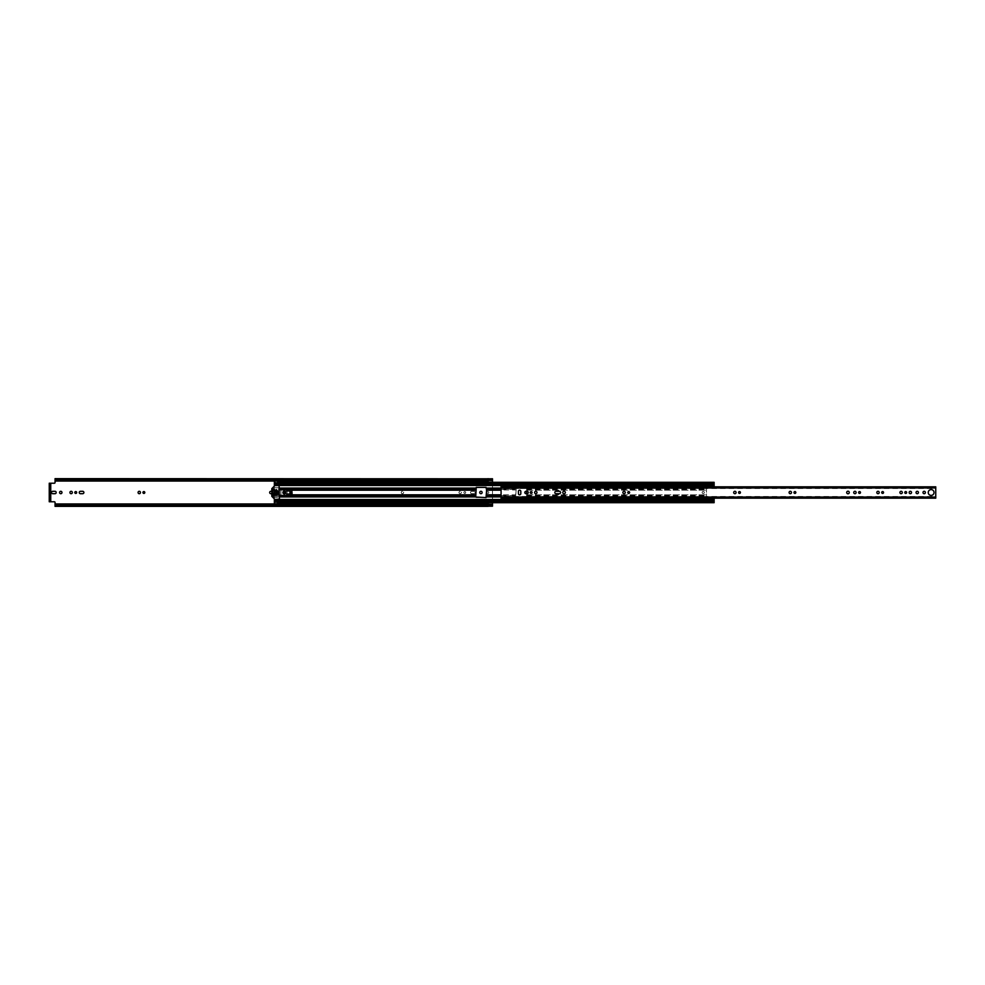 <?xml version="1.0" encoding="UTF-8"?>
<svg xmlns="http://www.w3.org/2000/svg" width="985" height="985" viewBox="0 0 985 985"><rect width="100%" height="100%" fill="white"/><g stroke="black" fill="none" stroke-linecap="round" stroke-linejoin="round"><path stroke-width="0.74" stroke-dasharray="4.92 3.69" d="M61.969 492.5A1.194 1.194 0 0 0 60.774 491.306A1.194 1.194 0 0 0 59.58 492.5A1.194 1.194 0 0 0 60.774 493.694A1.194 1.194 0 0 0 61.969 492.5M75.759 491.577A0.923 0.923 0 0 0 74.823 492.5A0.923 0.923 0 0 0 75.759 493.423A0.923 0.923 0 0 0 76.682 492.5A0.923 0.923 0 0 0 75.759 491.577M71.142 491.306A1.194 1.194 0 0 0 69.935 492.5A1.194 1.194 0 0 0 71.142 493.694A1.194 1.194 0 0 0 72.336 492.5A1.194 1.194 0 0 0 71.142 491.306M143.884 491.577A0.923 0.923 0 0 0 142.96 492.5A0.923 0.923 0 0 0 143.884 493.423A0.923 0.923 0 0 0 144.807 492.5A0.923 0.923 0 0 0 143.884 491.577M139.267 491.306A1.194 1.194 0 0 0 138.072 492.5A1.194 1.194 0 0 0 139.267 493.694A1.194 1.194 0 0 0 140.461 492.5A1.194 1.194 0 0 0 139.267 491.306M275.492 491.577A0.923 0.923 0 0 0 274.569 492.5A0.923 0.923 0 0 0 275.492 493.423A0.923 0.923 0 0 0 276.416 492.5A0.923 0.923 0 0 0 275.492 491.577A0.923 0.923 0 0 0 274.569 492.5A0.923 0.923 0 0 0 275.492 493.423A0.923 0.923 0 0 0 276.416 492.5A0.923 0.923 0 0 0 275.492 491.577M270.875 491.306A1.194 1.194 0 0 0 269.681 492.5A1.194 1.194 0 0 0 270.875 493.694A1.194 1.194 0 0 0 272.069 492.5A1.194 1.194 0 0 0 270.875 491.306M402.446 491.306A1.194 1.194 0 0 0 401.252 492.5A1.194 1.194 0 0 0 402.446 493.694A1.194 1.194 0 0 0 403.641 492.5A1.194 1.194 0 0 0 402.446 491.306A1.194 1.194 0 0 0 401.252 492.5A1.194 1.194 0 0 0 402.446 493.694A1.194 1.194 0 0 0 403.641 492.5A1.194 1.194 0 0 0 402.446 491.306M460.18 491.306A1.194 1.194 0 0 0 458.985 492.5A1.194 1.194 0 0 0 460.18 493.694A1.194 1.194 0 0 0 461.374 492.5A1.194 1.194 0 0 0 460.18 491.306A1.194 1.194 0 0 0 458.985 492.5A1.194 1.194 0 0 0 460.18 493.694A1.194 1.194 0 0 0 461.374 492.5A1.194 1.194 0 0 0 460.18 491.306M464.797 491.577A0.923 0.923 0 0 0 463.873 492.5A0.923 0.923 0 0 0 464.797 493.423A0.923 0.923 0 0 0 465.72 492.5A0.923 0.923 0 0 0 464.797 491.577A0.923 0.923 0 0 0 463.873 492.5A0.923 0.923 0 0 0 464.797 493.423A0.923 0.923 0 0 0 465.72 492.5A0.923 0.923 0 0 0 464.797 491.577M480.939 491.306A1.194 1.194 0 0 0 479.744 492.5A1.194 1.194 0 0 0 480.939 493.694A1.194 1.194 0 0 0 482.133 492.5A1.194 1.194 0 0 0 480.939 491.306M487.883 491.577A0.923 0.923 0 0 0 486.959 492.5A0.923 0.923 0 0 0 487.883 493.423A0.923 0.923 0 0 0 488.806 492.5A0.923 0.923 0 0 0 487.883 491.577A0.923 0.923 0 0 0 486.959 492.5A0.923 0.923 0 0 0 487.883 493.423A0.923 0.923 0 0 0 488.806 492.5A0.923 0.923 0 0 0 487.883 491.577M492.5 482.318L492.5 506.191M488.141 482.318L488.141 478.808M488.141 506.191L488.141 505.219L492.5 505.256L488.141 505.256L488.141 503.003L492.5 502.682M55.061 480.569L488.067 480.508L55.061 480.434L55.061 479.596L55.061 480.421L488.067 480.421L488.067 478.772M55.061 504.48L55.061 505.404L55.061 504.492L488.067 504.492L55.061 504.431M488.067 504.48L55.061 504.579L488.067 504.566L488.067 506.352M271.823 493.239A1.194 1.194 0 0 0 271.823 491.761M473.945 493.694A1.194 1.194 0 0 0 475.139 492.5A1.194 1.194 0 0 0 473.945 491.306L471.729 491.306A1.194 1.194 0 0 0 470.522 492.5A1.194 1.194 0 0 0 471.729 493.694L473.945 493.694A1.194 1.194 0 0 0 475.139 492.5A1.194 1.194 0 0 0 473.945 491.306L471.729 491.306A1.194 1.194 0 0 0 470.522 492.5A1.194 1.194 0 0 0 471.729 493.694L473.945 493.694M52.759 491.306A1.194 1.194 0 0 0 51.565 492.5A1.194 1.194 0 0 0 52.759 493.694L54.975 493.694A1.194 1.194 0 0 0 56.182 492.5A1.194 1.194 0 0 0 54.975 491.306L52.759 491.306M82.678 493.694A1.194 1.194 0 0 0 83.885 492.5A1.194 1.194 0 0 0 82.678 491.306L80.462 491.306A1.194 1.194 0 0 0 79.256 492.5A1.194 1.194 0 0 0 80.462 493.694L82.678 493.694M55.061 478.648L55.061 482.502A0.726 0.726 0 0 1 54.335 483.229L49.25 483.229L49.25 501.771L54.335 501.771A0.726 0.726 0 0 1 55.061 502.498L55.061 503.951L492.5 503.951L492.5 504.874L492.5 503.003M492.5 478.808L492.5 503.951L488.141 503.951M55.061 506.352L55.061 505.551L492.5 505.551L492.5 504.874L488.141 504.874M492.5 505.44L492.5 504.492L492.5 505.44L55.061 505.44L492.5 505.44M492.5 479.56L492.5 480.508L492.5 479.56L55.061 479.56L492.5 479.56M55.061 479.449L492.5 479.449L492.5 480.126L488.141 480.126M488.141 480.508L492.5 480.508L488.141 480.508M55.061 480.508L488.067 480.508M488.141 504.492L492.5 504.492L488.141 504.492M55.061 505.551L55.061 503.951M50.198 483.229L50.198 501.771M488.141 479.744L492.5 479.781L488.141 479.744M488.141 481.997L492.5 481.997M519.624 494.802A1.194 1.194 0 0 0 520.819 493.608L520.819 491.392A1.194 1.194 0 0 0 519.624 490.185A1.194 1.194 0 0 0 518.418 491.392L518.418 493.608A1.194 1.194 0 0 0 519.624 494.802M531.186 491.577A0.923 0.923 0 0 0 530.25 492.5A0.923 0.923 0 0 0 531.186 493.423A0.923 0.923 0 0 0 532.109 492.5A0.923 0.923 0 0 0 531.186 491.577M535.803 491.306A1.194 1.194 0 0 0 534.596 492.5A1.194 1.194 0 0 0 535.803 493.694A1.194 1.194 0 0 0 536.997 492.5A1.194 1.194 0 0 0 535.803 491.306M564.048 491.207A1.293 1.293 0 0 0 562.755 492.5A1.293 1.293 0 0 0 564.048 493.793A1.293 1.293 0 0 0 565.341 492.5A1.293 1.293 0 0 0 564.048 491.207M628.689 491.577A0.923 0.923 0 0 0 627.765 492.5A0.923 0.923 0 0 0 628.689 493.423A0.923 0.923 0 0 0 629.612 492.5A0.923 0.923 0 0 0 628.689 491.577M624.071 491.306A1.194 1.194 0 0 0 622.877 492.5A1.194 1.194 0 0 0 624.071 493.694A1.194 1.194 0 0 0 625.266 492.5A1.194 1.194 0 0 0 624.071 491.306M739.501 491.577A0.923 0.923 0 0 0 738.578 492.5A0.923 0.923 0 0 0 739.501 493.423A0.923 0.923 0 0 0 740.424 492.5A0.923 0.923 0 0 0 739.501 491.577M734.884 491.306A1.194 1.194 0 0 0 733.69 492.5A1.194 1.194 0 0 0 734.884 493.694A1.194 1.194 0 0 0 736.078 492.5A1.194 1.194 0 0 0 734.884 491.306M794.907 491.577A0.923 0.923 0 0 0 793.984 492.5A0.923 0.923 0 0 0 794.907 493.423A0.923 0.923 0 0 0 795.831 492.5A0.923 0.923 0 0 0 794.907 491.577M790.29 491.306A1.194 1.194 0 0 0 789.096 492.5A1.194 1.194 0 0 0 790.29 493.694A1.194 1.194 0 0 0 791.484 492.5A1.194 1.194 0 0 0 790.29 491.306M859.548 491.577A0.923 0.923 0 0 0 858.625 492.5A0.923 0.923 0 0 0 859.548 493.423A0.923 0.923 0 0 0 860.471 492.5A0.923 0.923 0 0 0 859.548 491.577M854.931 491.306A1.194 1.194 0 0 0 853.736 492.5A1.194 1.194 0 0 0 854.931 493.694A1.194 1.194 0 0 0 856.125 492.5A1.194 1.194 0 0 0 854.931 491.306M847.986 491.207A1.293 1.293 0 0 0 846.694 492.5A1.293 1.293 0 0 0 847.986 493.793A1.293 1.293 0 0 0 849.279 492.5A1.293 1.293 0 0 0 847.986 491.207M882.634 491.577A0.923 0.923 0 0 0 881.71 492.5A0.923 0.923 0 0 0 882.634 493.423A0.923 0.923 0 0 0 883.557 492.5A0.923 0.923 0 0 0 882.634 491.577M878.017 491.306A1.194 1.194 0 0 0 876.822 492.5A1.194 1.194 0 0 0 878.017 493.694A1.194 1.194 0 0 0 879.211 492.5A1.194 1.194 0 0 0 878.017 491.306M905.72 491.577A0.923 0.923 0 0 0 904.796 492.5A0.923 0.923 0 0 0 905.72 493.423A0.923 0.923 0 0 0 906.643 492.5A0.923 0.923 0 0 0 905.72 491.577M901.103 491.306A1.194 1.194 0 0 0 899.908 492.5A1.194 1.194 0 0 0 901.103 493.694A1.194 1.194 0 0 0 902.297 492.5A1.194 1.194 0 0 0 901.103 491.306M910.337 491.306A1.194 1.194 0 0 0 909.143 492.5A1.194 1.194 0 0 0 910.337 493.694A1.194 1.194 0 0 0 911.531 492.5A1.194 1.194 0 0 0 910.337 491.306M917.244 491.306A1.194 1.194 0 0 0 916.05 492.5A1.194 1.194 0 0 0 917.244 493.694A1.194 1.194 0 0 0 918.439 492.5A1.194 1.194 0 0 0 917.244 491.306M924.189 491.306A1.194 1.194 0 0 0 922.994 492.5A1.194 1.194 0 0 0 924.189 493.694A1.194 1.194 0 0 0 925.383 492.5A1.194 1.194 0 0 0 924.189 491.306M931.133 489.607A2.893 2.893 0 0 0 928.239 492.5A2.893 2.893 0 0 0 931.133 495.393A2.893 2.893 0 0 0 934.026 492.5A2.893 2.893 0 0 0 931.133 489.607M504.714 485.74L504.714 486.824L501.082 486.824L501.082 487.846L504.714 487.821L504.714 486.836L501.082 486.836L504.714 486.836L504.714 487.846L504.899 486.836M501.082 498.164L504.714 498.176L504.714 497.154L504.714 498.89L501.082 498.89L501.082 497.154L504.899 497.179L504.899 496.514L504.899 497.954L935.75 497.954L935.75 496.994L504.899 496.994M935.75 488.006L935.75 487.046L935.75 487.821L504.899 487.821L504.899 488.486L935.75 488.006L935.75 497.868L504.899 498.164L504.899 497.179L935.75 496.994M504.899 487.046L935.75 486.996M504.899 497.954L935.75 498.004M504.899 488.006L504.899 487.169L935.75 487.132L504.899 487.169M501.082 485.74L501.082 486.824M504.714 487.846L501.082 487.846L501.082 497.228L504.714 497.179M526.039 493.694L527.098 493.694A1.194 1.194 0 0 0 528.292 492.5A1.194 1.194 0 0 0 527.098 491.306L526.039 491.306A1.194 1.194 0 0 0 524.833 492.5A1.194 1.194 0 0 0 526.039 493.694M555.996 493.694L559.381 493.694A1.194 1.194 0 0 0 560.576 492.5A1.194 1.194 0 0 0 559.381 491.306L555.996 491.306A1.194 1.194 0 0 0 554.801 492.5A1.194 1.194 0 0 0 555.996 493.694M504.714 498.114L501.082 498.127L504.714 498.114M504.714 486.11L501.082 486.11M284.357 491.687A0.813 0.813 0 0 0 283.545 492.5A0.813 0.813 0 0 0 284.357 493.313A0.813 0.813 0 0 0 285.182 492.5A0.813 0.813 0 0 0 284.357 491.687A0.813 0.813 0 0 0 283.545 492.5A0.813 0.813 0 0 0 284.357 493.313A0.813 0.813 0 0 0 285.182 492.5A0.813 0.813 0 0 0 284.357 491.687M702.133 492.5A1.096 1.096 0 0 1 703.216 491.404A1.096 1.096 0 0 1 704.312 492.5A1.096 1.096 0 0 1 703.216 493.596A1.096 1.096 0 0 1 702.133 492.5A1.096 1.096 0 0 1 703.216 491.404A1.096 1.096 0 0 1 704.312 492.5A1.096 1.096 0 0 1 703.216 493.596A1.096 1.096 0 0 1 702.133 492.5M274.359 495.221L275.098 495.221L274.913 489.594L274.359 496.92L475.706 496.92L476.248 487.415L486.061 487.415L486.615 494.827L515.697 494.827L516.238 487.415L526.052 487.415L526.606 488.08L526.052 487.415L516.238 487.415L515.697 497.043L515.697 494.827L501.082 494.827M526.606 493.694L526.606 491.306M709.397 498.176L709.397 497.228L706.491 497.043L706.491 487.957L709.397 487.772L709.397 486.824M709.471 498.607L709.471 499.444L714.125 499.026L709.471 499.333L709.471 498.533L709.471 499.444L709.397 497.228L706.491 496.92L526.606 496.92L526.606 494.827L526.606 497.043L706.491 496.92L706.491 487.957L709.397 487.772L709.471 485.556L709.471 486.762L709.471 485.667L714.125 485.667L714.125 486.467L714.125 485.556L709.471 485.556L709.471 486.393M274.359 485.112L714.125 484.558L714.125 483.118L714.125 484.558L714.125 483.118L274.359 483.155L274.359 482.318L274.359 484.534L714.125 484.534L274.359 484.558L274.359 483.155L274.359 485.506L714.125 485.667L714.125 484.558L714.125 485.506L709.471 485.506M274.359 485.962L274.359 499.038M274.359 485.506L274.359 494.827L280.91 494.827L280.91 490.173L277.314 490.173L286.721 490.173M526.606 497.043L515.697 497.043L526.606 497.043M714.125 499.026L709.471 499.026L714.125 499.087L714.125 498.238L714.125 499.444L709.471 499.444L714.125 499.444L714.125 501.845L714.125 498.521L714.125 501.87L714.125 499.641L714.125 500.442L274.359 499.887M475.706 496.92L476.248 497.585L501.082 496.92M279.457 496.92L274.359 496.92L274.359 502.682L274.359 500.466L714.125 500.466L714.125 502.682L714.125 501.845L277.635 502.448L277.635 499.887L714.125 499.887L277.635 499.887M486.615 494.827L486.615 496.92M289.27 494.827L290.686 494.827L290.87 494.039L290.686 490.173L289.27 490.173M276.551 490.173L277.314 490.173L277.314 494.827L280.91 494.827L280.91 490.173L287.091 490.173L287.091 494.827L290.686 494.827L290.686 490.173L292.176 490.173M287.091 490.173L475.706 490.173M274.359 490.173L277.314 490.173L277.314 494.827L276.551 494.827M287.091 490.961L287.091 494.039M714.125 482.551L277.635 483.647L277.635 482.736L274.359 482.551L714.125 482.551L274.359 482.318M714.125 484.546L714.125 485.359L714.125 484.558L277.635 484.558L714.125 484.546L274.359 484.546L274.359 485.359L274.359 484.558L714.125 484.558L277.635 485.112L277.635 483.118L714.125 483.155L274.359 483.118M274.359 502.682L277.635 502.682L277.635 501.944L714.125 502.448M714.125 500.442L274.359 500.442L714.125 500.442L274.359 500.454L274.359 501.845L714.125 501.882L274.359 501.882M277.635 485.112L714.125 485.359L714.125 484.657L714.125 486.762L709.471 486.467M709.471 499.026L709.471 498.238L714.125 498.533M274.359 480.569L274.359 482.945M274.359 483.857L277.635 483.857M475.706 488.88L279.457 488.314M475.706 489.939L279.457 489.373M475.706 495.061L279.457 495.627M475.706 496.12L279.457 496.686M274.359 502.054L274.359 504.431M277.635 485.359L274.359 485.359M277.635 499.641L714.125 499.641L277.635 499.641M274.359 501.143L277.635 501.143M709.471 499.912L709.471 498.521M714.125 485.974L709.471 485.974M709.471 485.088L709.471 485.913L714.125 486.479M277.635 504.431L274.359 504.677L277.635 504.677L277.635 502.054M274.359 481.406L277.635 481.406L277.635 480.323L274.359 480.323L277.635 480.569M277.635 481.406L277.635 482.945M290.686 494.039L289.885 494.039L290.686 494.039L290.686 490.961L289.885 490.961L290.686 490.961L289.885 490.961L289.885 494.039L290.686 494.039L290.686 490.961M289.885 494.039L289.885 490.961M277.314 490.961L278.115 490.961L277.314 490.961L277.314 494.039L278.115 494.039L277.314 494.039L278.115 494.039L277.351 494.014L277.314 490.961L278.152 490.986L278.115 494.039L278.152 490.986L277.314 490.961L277.351 494.014M285.219 492.5A0.85 0.85 0 0 0 284.357 491.65A0.85 0.85 0 0 0 283.508 492.5A0.85 0.85 0 0 1 284.357 491.65A0.85 0.85 0 0 1 285.219 492.5A0.85 0.85 0 0 1 284.357 493.35A0.85 0.85 0 0 1 283.508 492.5A0.85 0.85 0 0 0 284.357 493.35A0.85 0.85 0 0 0 285.219 492.5M285.822 492.5A1.453 1.453 0 0 0 284.357 491.047A1.453 1.453 0 0 0 282.904 492.5A1.453 1.453 0 0 0 284.357 493.953A1.453 1.453 0 0 0 285.822 492.5M272.734 495.738L272.734 493.226L273.461 493.226L273.461 496.415L271.823 495.738L271.823 489.262L272.734 489.262L272.907 491.958L273.461 489.262L279.457 489.262L279.457 495.738L273.461 495.738M271.823 495.738L274.877 499.407L279.087 499.407L279.457 495.738M272.734 489.262L273.14 488.462L273.461 489.262M279.457 489.262L279.087 485.593L274.618 485.704L271.823 489.262M275.997 493.042L276.366 495.406L275.997 493.042M275.997 489.594L276.366 491.958L275.997 489.594M286.721 489.323L289.27 489.865L289.27 490.961L286.721 490.961L286.721 489.323M286.721 495.677L286.721 494.039L289.27 494.039L289.27 495.135L286.721 495.677M279.457 489.594L285.822 489.594L286.438 488.585L291.449 489.225A0.726 0.726 0 0 1 292.176 489.951L292.176 495.049A0.726 0.726 0 0 1 291.449 495.775L286.438 496.415L285.822 495.406L279.457 495.406M279.457 487.772L272.55 487.772M272.55 497.228L279.457 497.228M285.638 492.5A1.268 1.268 0 0 0 284.357 491.232A1.268 1.268 0 0 0 283.089 492.5A1.268 1.268 0 0 0 284.357 493.768A1.268 1.268 0 0 0 285.638 492.5M285.096 492.5A0.726 0.726 0 0 0 284.357 491.774A0.726 0.726 0 0 0 283.631 492.5A0.726 0.726 0 0 0 284.357 493.226A0.726 0.726 0 0 0 285.096 492.5A0.726 0.726 0 0 0 284.357 491.774A0.726 0.726 0 0 0 283.631 492.5A0.726 0.726 0 0 0 284.357 493.226A0.726 0.726 0 0 0 285.096 492.5M283.815 492.5L284.911 492.5L283.815 492.5M488.141 480.224L492.5 480.224M274.359 503.951L277.635 503.951M274.359 481.049L277.635 481.049M488.141 481.049L55.061 481.049M50.74 501.771L50.74 483.229M55.061 480.126L488.067 480.126M55.061 504.874L488.067 504.874M488.141 504.776L492.5 504.776M501.082 497.043L935.75 497.043M501.082 487.957L935.75 487.957M501.082 490.173L486.615 490.173M526.606 490.173L706.491 490.173L526.606 490.173M526.606 494.827L706.491 494.827L526.606 494.827M501.082 488.08L486.615 488.08M526.606 488.08L706.491 488.08L526.606 488.08M475.706 488.08L279.457 488.08M709.471 499.493L274.359 499.493M501.082 488.314L515.697 488.314M526.606 488.314L706.491 488.314M501.082 489.373L515.697 489.373M526.606 489.373L706.491 489.373M501.082 496.686L515.697 496.686M526.606 496.686L706.491 496.686M501.082 495.627L515.697 495.627M526.606 495.627L706.491 495.627M486.615 488.88L515.697 488.88M526.606 488.88L706.491 488.88M486.615 489.939L515.697 489.939M526.606 489.939L706.491 489.939M486.615 496.12L515.697 496.12M526.606 496.12L706.491 496.12M486.615 495.061L515.697 495.061M526.606 495.061L706.491 495.061M475.706 494.827L292.176 494.827M285.995 489.373L286.721 489.373M286.992 489.373L291.892 489.373M275.098 490.173L275.825 490.173M285.995 495.627L286.721 495.627M286.992 495.627L291.892 495.627M275.098 494.827L275.825 494.827M277.635 484.521L714.125 484.521M277.635 500.478L714.125 500.478M274.359 503.594L277.635 503.594M55.061 479.596L488.067 479.596M55.061 505.404L488.067 505.404M504.899 487.538L935.75 487.538M504.899 497.462L935.75 497.462M504.899 488.486L935.75 488.486M504.899 496.514L935.75 496.514M501.082 497.228L935.75 497.228M501.082 487.772L935.75 487.772M277.635 483.056L714.125 483.056M277.635 501.944L714.125 501.944M709.471 485.359L714.125 485.359M274.359 484.657L714.125 484.657M709.471 499.641L714.125 499.641M274.359 500.343L714.125 500.343M277.635 483.118L714.125 483.118M277.635 501.882L714.125 501.882"/><path stroke-width="1.48" d="M488.067 504.431L55.061 504.431L488.067 504.529L488.067 505.342L55.061 505.342L55.061 502.498A0.726 0.726 0 0 0 54.335 501.771L50.74 501.771L50.74 483.229L54.335 483.229A0.726 0.726 0 0 0 55.061 482.502L55.061 480.471L488.067 480.569M55.061 480.003L488.067 479.658L488.067 480.471L55.061 480.003M61.969 492.5A1.194 1.194 0 0 0 60.774 491.306A1.194 1.194 0 0 0 59.58 492.5A1.194 1.194 0 0 0 60.774 493.694A1.194 1.194 0 0 0 61.969 492.5M75.759 491.577A0.923 0.923 0 0 0 74.823 492.5A0.923 0.923 0 0 0 75.759 493.423A0.923 0.923 0 0 0 76.682 492.5A0.923 0.923 0 0 0 75.759 491.577M71.142 491.306A1.194 1.194 0 0 0 69.935 492.5A1.194 1.194 0 0 0 71.142 493.694A1.194 1.194 0 0 0 72.336 492.5A1.194 1.194 0 0 0 71.142 491.306M143.884 491.577A0.923 0.923 0 0 0 142.96 492.5A0.923 0.923 0 0 0 143.884 493.423A0.923 0.923 0 0 0 144.807 492.5A0.923 0.923 0 0 0 143.884 491.577M139.267 491.306A1.194 1.194 0 0 0 138.072 492.5A1.194 1.194 0 0 0 139.267 493.694A1.194 1.194 0 0 0 140.461 492.5A1.194 1.194 0 0 0 139.267 491.306M271.823 491.761A1.194 1.194 0 0 0 269.681 492.5A1.194 1.194 0 0 0 271.823 493.239M480.939 491.306A1.194 1.194 0 0 0 479.744 492.5A1.194 1.194 0 0 0 480.939 493.694A1.194 1.194 0 0 0 482.133 492.5A1.194 1.194 0 0 0 480.939 491.306M488.141 478.808L488.141 482.318L492.5 482.318L492.5 478.772L488.141 478.808M488.141 504.443L492.5 504.443L492.5 502.682L488.141 502.682L488.141 506.204L492.5 506.204L488.067 506.228M492.5 504.443L492.5 506.204L488.141 506.204M54.975 493.694A1.194 1.194 0 0 0 56.182 492.5A1.194 1.194 0 0 0 54.975 491.306L52.759 491.306A1.194 1.194 0 0 0 51.565 492.5A1.194 1.194 0 0 0 52.759 493.694L54.975 493.694M80.462 491.306A1.194 1.194 0 0 0 79.256 492.5A1.194 1.194 0 0 0 80.462 493.694L82.678 493.694A1.194 1.194 0 0 0 83.885 492.5A1.194 1.194 0 0 0 82.678 491.306L80.462 491.306M488.067 504.492L55.061 504.48M488.141 478.796L55.061 478.648L55.061 479.658M488.067 478.648L488.067 479.658M488.067 505.342L488.067 506.352L55.061 506.352L55.061 505.342M50.74 483.229L49.25 483.229L50.198 483.955L49.25 483.229M49.25 501.771L49.25 501.045L50.198 501.045L49.25 501.771L50.74 501.771M49.25 501.045L49.25 483.955M50.198 501.045L50.198 483.955M519.624 494.802A1.194 1.194 0 0 0 520.819 493.608L520.819 491.392A1.194 1.194 0 0 0 519.624 490.185A1.194 1.194 0 0 0 518.418 491.392L518.418 493.608A1.194 1.194 0 0 0 519.624 494.802M531.186 491.577A0.923 0.923 0 0 0 530.25 492.5A0.923 0.923 0 0 0 531.186 493.423A0.923 0.923 0 0 0 532.109 492.5A0.923 0.923 0 0 0 531.186 491.577M535.803 491.306A1.194 1.194 0 0 0 534.596 492.5A1.194 1.194 0 0 0 535.803 493.694A1.194 1.194 0 0 0 536.997 492.5A1.194 1.194 0 0 0 535.803 491.306M564.048 491.207A1.293 1.293 0 0 0 562.755 492.5A1.293 1.293 0 0 0 564.048 493.793A1.293 1.293 0 0 0 565.341 492.5A1.293 1.293 0 0 0 564.048 491.207M628.689 491.577A0.923 0.923 0 0 0 627.765 492.5A0.923 0.923 0 0 0 628.689 493.423A0.923 0.923 0 0 0 629.612 492.5A0.923 0.923 0 0 0 628.689 491.577M624.071 491.306A1.194 1.194 0 0 0 622.877 492.5A1.194 1.194 0 0 0 624.071 493.694A1.194 1.194 0 0 0 625.266 492.5A1.194 1.194 0 0 0 624.071 491.306M739.501 491.577A0.923 0.923 0 0 0 738.578 492.5A0.923 0.923 0 0 0 739.501 493.423A0.923 0.923 0 0 0 740.424 492.5A0.923 0.923 0 0 0 739.501 491.577M734.884 491.306A1.194 1.194 0 0 0 733.69 492.5A1.194 1.194 0 0 0 734.884 493.694A1.194 1.194 0 0 0 736.078 492.5A1.194 1.194 0 0 0 734.884 491.306M794.907 491.577A0.923 0.923 0 0 0 793.984 492.5A0.923 0.923 0 0 0 794.907 493.423A0.923 0.923 0 0 0 795.831 492.5A0.923 0.923 0 0 0 794.907 491.577M790.29 491.306A1.194 1.194 0 0 0 789.096 492.5A1.194 1.194 0 0 0 790.29 493.694A1.194 1.194 0 0 0 791.484 492.5A1.194 1.194 0 0 0 790.29 491.306M859.548 491.577A0.923 0.923 0 0 0 858.625 492.5A0.923 0.923 0 0 0 859.548 493.423A0.923 0.923 0 0 0 860.471 492.5A0.923 0.923 0 0 0 859.548 491.577M854.931 491.306A1.194 1.194 0 0 0 853.736 492.5A1.194 1.194 0 0 0 854.931 493.694A1.194 1.194 0 0 0 856.125 492.5A1.194 1.194 0 0 0 854.931 491.306M847.986 491.207A1.293 1.293 0 0 0 846.694 492.5A1.293 1.293 0 0 0 847.986 493.793A1.293 1.293 0 0 0 849.279 492.5A1.293 1.293 0 0 0 847.986 491.207M882.634 491.577A0.923 0.923 0 0 0 881.71 492.5A0.923 0.923 0 0 0 882.634 493.423A0.923 0.923 0 0 0 883.557 492.5A0.923 0.923 0 0 0 882.634 491.577M878.017 491.306A1.194 1.194 0 0 0 876.822 492.5A1.194 1.194 0 0 0 878.017 493.694A1.194 1.194 0 0 0 879.211 492.5A1.194 1.194 0 0 0 878.017 491.306M905.72 491.577A0.923 0.923 0 0 0 904.796 492.5A0.923 0.923 0 0 0 905.72 493.423A0.923 0.923 0 0 0 906.643 492.5A0.923 0.923 0 0 0 905.72 491.577M901.103 491.306A1.194 1.194 0 0 0 899.908 492.5A1.194 1.194 0 0 0 901.103 493.694A1.194 1.194 0 0 0 902.297 492.5A1.194 1.194 0 0 0 901.103 491.306M910.337 491.306A1.194 1.194 0 0 0 909.143 492.5A1.194 1.194 0 0 0 910.337 493.694A1.194 1.194 0 0 0 911.531 492.5A1.194 1.194 0 0 0 910.337 491.306M917.244 491.306A1.194 1.194 0 0 0 916.05 492.5A1.194 1.194 0 0 0 917.244 493.694A1.194 1.194 0 0 0 918.439 492.5A1.194 1.194 0 0 0 917.244 491.306M924.189 491.306A1.194 1.194 0 0 0 922.994 492.5A1.194 1.194 0 0 0 924.189 493.694A1.194 1.194 0 0 0 925.383 492.5A1.194 1.194 0 0 0 924.189 491.306M931.133 489.607A2.893 2.893 0 0 0 928.239 492.5A2.893 2.893 0 0 0 931.133 495.393A2.893 2.893 0 0 0 934.026 492.5A2.893 2.893 0 0 0 931.133 489.607M501.082 486.442L501.082 485.74L504.714 485.74L504.714 486.442L501.082 486.824L504.899 487.132M504.899 498.164L935.75 498.176L935.75 487.132M935.75 486.824L501.082 486.824L501.082 499.26L504.714 499.26L504.714 498.176M527.098 493.694A1.194 1.194 0 0 0 528.292 492.5A1.194 1.194 0 0 0 527.098 491.306L526.039 491.306A1.194 1.194 0 0 0 524.833 492.5A1.194 1.194 0 0 0 526.039 493.694L527.098 493.694M559.381 493.694A1.194 1.194 0 0 0 560.576 492.5A1.194 1.194 0 0 0 559.381 491.306L555.996 491.306A1.194 1.194 0 0 0 554.801 492.5A1.194 1.194 0 0 0 555.996 493.694L559.381 493.694M486.615 490.173L486.061 497.585L475.706 497.043L476.248 487.415L486.061 487.415L486.615 490.173L501.082 490.173M526.606 491.306L526.606 493.694M277.635 480.569L274.359 480.68L274.359 484.731L277.635 484.731L274.359 484.719L274.359 485.962M274.359 499.038L274.359 500.281L277.635 500.281L274.359 500.269L274.359 504.32L277.635 504.32L277.635 499.641L274.359 499.887M289.27 490.173L287.091 490.173L287.091 490.961M287.091 494.039L287.091 494.827L289.27 494.827M275.098 494.827L274.359 495.221L275.098 495.221L274.544 489.594L274.359 495.221M274.359 485.112L277.635 485.359L277.635 482.551M277.635 502.448L714.125 502.448M714.125 499.678L709.471 499.678L709.471 498.792L714.125 498.792L714.125 502.682L277.635 502.682M714.125 482.551L714.125 486.775L709.471 486.762L709.471 485.088L714.125 485.088M277.635 482.318L714.125 482.318L277.635 482.318L277.635 480.68M274.359 485.359L709.471 485.359M277.635 499.641L709.471 499.641M709.471 498.792L714.125 498.792M709.471 498.225L714.125 498.225M709.471 499.678L714.125 499.912M714.125 486.208L709.471 486.208M709.471 485.322L714.125 485.322M278.115 490.986L278.115 494.014L278.152 490.986L277.351 490.986L277.351 494.014L278.152 494.014M285.822 492.5A1.453 1.453 0 0 0 284.357 491.047A1.453 1.453 0 0 0 282.904 492.5A1.453 1.453 0 0 0 284.357 493.953A1.453 1.453 0 0 0 285.822 492.5M273.276 493.042L273.14 496.538L273.276 493.042M274.877 499.407L271.823 496.354L271.823 488.646L274.877 485.593L279.087 485.593L279.457 499.038L274.877 499.407M272.907 491.958L273.14 488.462L272.907 491.958M276.366 493.042L275.997 495.406L276.366 493.042M276.366 489.594L275.997 491.958L276.366 489.594M279.457 495.406L285.822 495.406L286.438 496.415L289.996 495.775L289.996 489.225L286.438 488.585L285.822 489.594L279.457 489.594M291.732 495.714L291.732 489.286L292.176 495.049L289.996 495.775M291.732 489.286L289.996 489.225M286.721 489.323L286.721 490.961L289.27 490.961L289.27 489.865L286.721 489.323M286.721 495.677L289.27 495.135L289.27 494.039L286.721 494.039L286.721 495.677M285.638 492.5A1.268 1.268 0 0 0 284.357 491.232A1.268 1.268 0 0 0 283.089 492.5A1.268 1.268 0 0 0 284.357 493.768A1.268 1.268 0 0 0 285.638 492.5M55.061 480.52L488.067 480.52M55.061 503.951L274.359 503.951M277.635 503.951L488.141 503.951M55.061 481.049L274.359 481.049M277.635 481.049L488.141 481.049M488.141 480.557L492.5 480.557M501.082 497.043L935.75 497.043M501.082 487.957L935.75 487.957M504.714 498.558L501.082 498.558M486.615 494.827L501.082 494.827M486.615 488.08L501.082 488.08M274.359 485.506L709.471 485.506M279.457 488.08L475.706 488.08M486.615 496.92L501.082 496.92M279.457 496.92L475.706 496.92M274.359 499.493L709.471 499.493M486.615 488.314L501.082 488.314M486.615 489.373L501.082 489.373M486.615 496.686L501.082 496.686M486.615 495.627L501.082 495.627M292.176 494.827L475.706 494.827M292.176 490.173L475.706 490.173M279.457 488.314L475.706 488.314M279.457 489.373L285.995 489.373M291.892 489.373L475.706 489.373M274.359 490.173L275.098 490.173M275.825 490.173L276.551 490.173M279.457 496.686L475.706 496.686M279.457 495.627L285.995 495.627M291.892 495.627L475.706 495.627M275.825 494.827L276.551 494.827M277.635 483.155L714.125 483.155M277.635 484.521L714.125 484.521M277.635 501.845L714.125 501.845M277.635 500.478L714.125 500.478M709.471 498.521L714.125 498.521M714.125 486.479L709.471 486.479M277.635 500.639L274.359 500.639M274.359 484.361L277.635 484.361M709.471 486.775L714.125 486.775"/></g></svg>
